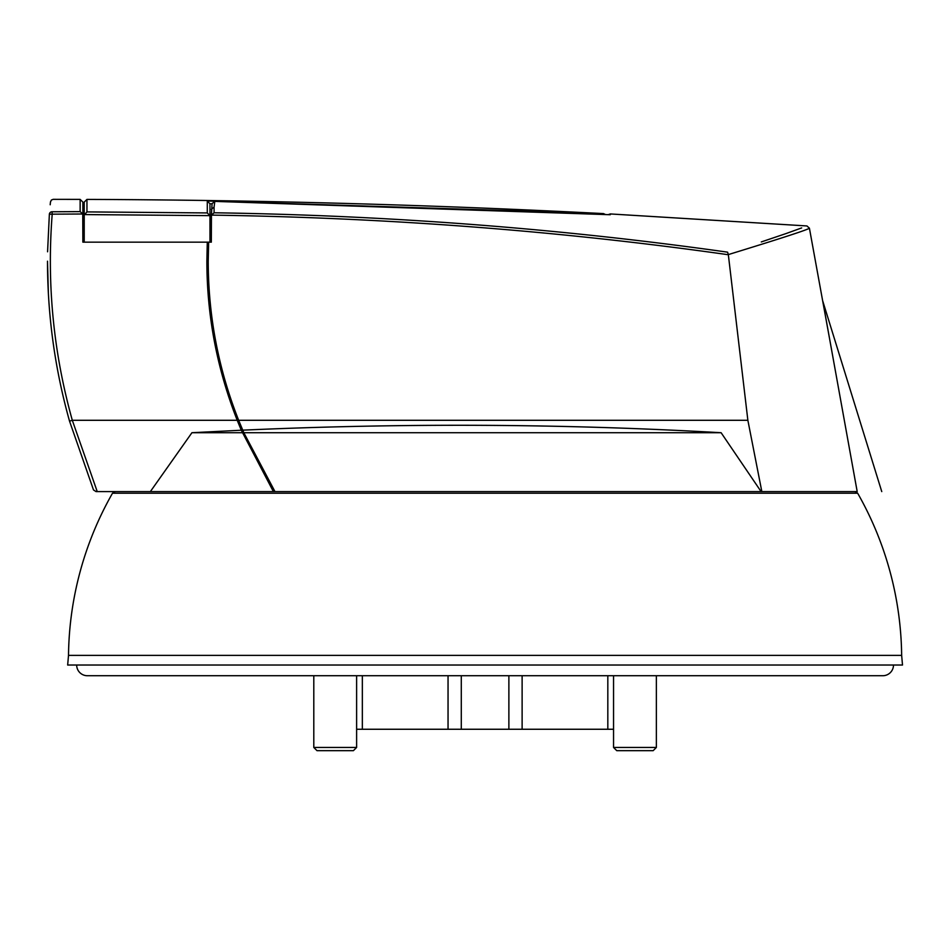 <?xml version="1.0" encoding="UTF-8"?>
<svg xmlns="http://www.w3.org/2000/svg" width="950" height="950" viewBox="0 0 950 950"><rect width="100%" height="100%" fill="white"/><g stroke="black" fill="none" stroke-linecap="round" stroke-linejoin="round"><path stroke-width="1.43" d="M313.797 675.723L313.797 747.448L356.618 747.448L356.618 675.723M317.003 750.666L313.797 747.448L317.003 750.666L353.4 750.666L356.618 747.448L353.4 750.666M893.499 665.024A10.711 10.711 0 0 1 882.788 675.723L87.376 675.723A10.711 10.711 0 0 1 76.665 665.024M653.161 750.666L656.367 747.448L613.546 747.448L616.764 750.666L653.161 750.666L656.367 747.448L656.367 675.723M613.546 675.723L613.546 747.448L616.764 750.666M901.657 655.381A335.077 335.077 0 0 0 857.66 493.216L112.504 493.216A335.077 335.077 0 0 0 68.507 655.381L901.657 655.381L902.5 665.024L67.664 665.024L68.507 655.381M461.284 675.723L461.284 729.256L508.879 729.256L508.879 675.723M522.12 675.723L522.12 729.256L607.822 729.256L607.822 675.723M362.342 675.723L362.342 729.256L448.044 729.256L448.044 675.723M448.044 729.256L461.284 729.256M356.618 729.256L362.342 729.256M607.822 729.256L613.546 729.256M508.879 729.256L522.12 729.256M544.813 729.256L608.938 729.256M361.226 729.256L425.351 729.256M212.064 203.799L209.962 203.763L209.962 242.155L211.328 242.155L82.864 242.155L82.757 213.999L52.203 214.166C46.74 284.002 53.438 352.723 72.307 420.292L97.232 491.589L150.361 491.589L191.936 432.713L241.288 430.231L237.215 420.292L72.307 420.292M603.487 214.094L207.29 201.008L603.487 213.596C431.419 204.761 259.243 200.034 86.949 199.405L86.949 211.898L84.218 215.068L84.218 242.155M84.218 215.068L84.218 202.124L86.949 199.405M209.962 203.822L209.962 242.155M86.949 211.898L207.29 212.931L209.926 215.638L84.265 214.569M209.962 203.763L207.29 201.008L209.962 203.763M829.469 338.164L809.412 228.178C808.545 229.449 781.518 238.26 728.329 254.588L747.864 420.292L238.664 420.292C218.476 369.324 208.323 316.291 208.216 261.191L208.644 242.155M747.864 420.292L761.841 491.589L857.197 491.589L854.668 477.648M728.341 254.743C560.191 230.898 387.885 217.692 211.446 215.116L211.328 242.155M881.754 491.589L822.783 301.138L857.197 491.589C888.416 491.589 888.416 491.589 857.197 491.589M211.328 215.935L212.088 203.632L214.807 201.388L214.083 207.041L211.339 209.416M238.664 420.292L243.817 432.713L274.978 491.589L761.841 491.589M242.725 430.16C404.771 422.892 564.241 423.736 721.109 432.713L761.104 491.589M243.817 432.713L721.109 432.713M214.688 201.388L610.28 214.724L214.688 201.388M727.593 252.166C832.734 218.132 832.734 218.132 727.593 252.166L728.329 254.588L727.593 252.166C560.536 228.558 389.369 215.424 214.083 212.776L211.446 215.116M801.669 227.917L786.493 233.403M786.41 233.439L761.283 241.941M150.361 491.589L273.386 491.589L241.288 430.231M207.29 242.155L206.874 261.191C206.898 315.744 217.016 368.778 237.215 420.292M82.757 213.999L80.144 211.612L52.072 211.767L80.144 211.612L80.144 199.381L82.864 202.101L82.864 214.771M191.936 432.713L242.357 432.713M97.232 491.589L96.009 491.589L97.232 491.589M69.54 421.171L72.224 420.304L69.54 421.171L93.492 489.927L69.54 421.171C54.874 368.814 47.536 315.483 47.5 261.191L48.379 293.526M47.571 251.797L49.364 214.237C50.825 197.636 50.825 197.636 49.364 214.237A2.719 2.672 -175.4 0 1 52.072 211.767C53.532 195.189 53.532 195.189 52.072 211.767L52.203 214.166L49.364 214.237M93.492 489.927L96.009 491.589L93.492 489.927M207.29 212.931L207.29 201.008M214.083 207.041L214.083 212.776M809.412 228.178L806.93 225.946L610.28 213.94L610.28 214.724M112.504 493.216L115.294 491.589M274.978 491.589L273.386 491.589M857.66 493.216L854.869 491.589M603.487 213.596L605.34 214.463M610.28 213.94L608.344 214.617M50.457 202.041L51.383 200.034L53.2 199.334L80.144 199.381M50.493 201.78L50.184 204.761"/></g></svg>
